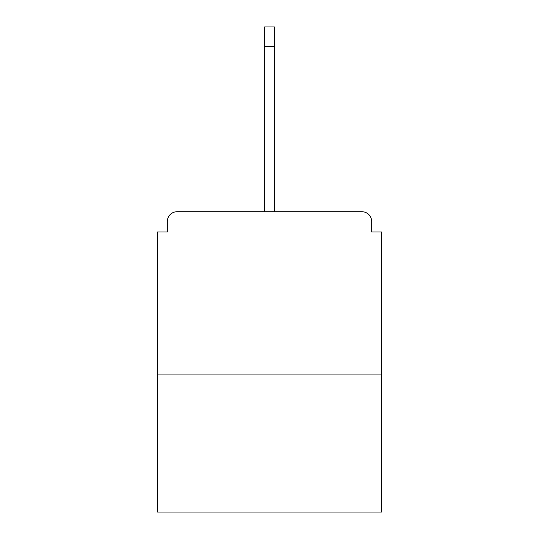 <?xml version="1.0" encoding="UTF-8"?>
<svg xmlns="http://www.w3.org/2000/svg" width="539" height="539" viewBox="0 0 539 539"><rect width="100%" height="100%" fill="white"/><g stroke="black" fill="none" stroke-linecap="round" stroke-linejoin="round"><path stroke-width="0.81" d="M371.681 231.959L371.681 221.516L371.681 231.959L381.471 231.959L381.471 512.05L157.529 512.05L157.529 231.959L167.319 231.959L167.319 221.516L167.319 231.959M381.471 374.942L157.529 374.942M371.681 221.516A9.796 9.796 0 0 0 361.885 211.719L177.115 211.719A9.796 9.796 0 0 0 167.319 221.516M361.885 211.719L311.286 211.719M227.714 211.719L177.115 211.719M264.602 46.536L264.602 26.95L274.398 26.95L274.398 46.536L264.602 46.536L264.602 211.719M274.398 46.536L274.398 211.719"/></g></svg>
